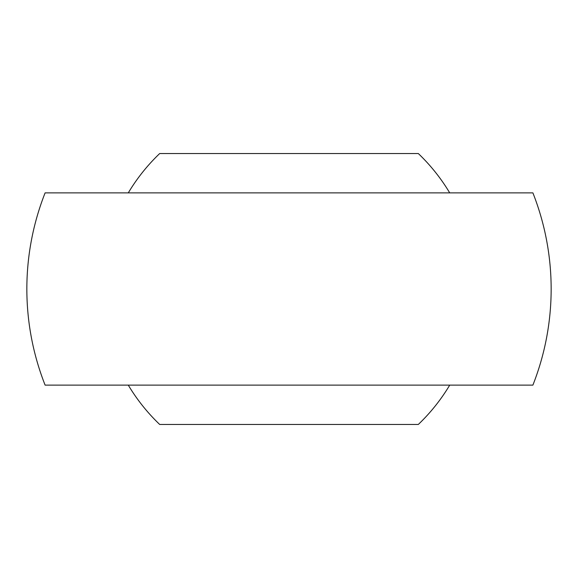 <?xml version="1.0" encoding="UTF-8"?>
<svg xmlns="http://www.w3.org/2000/svg" width="578" height="578" viewBox="0 0 578 578"><rect width="100%" height="100%" fill="white"/><g stroke="black" fill="none" stroke-linecap="round" stroke-linejoin="round"><path stroke-width="0.87" d="M289 385.121L532.894 385.121A262.152 262.152 0 0 0 532.894 192.879L45.106 192.879A262.152 262.152 0 0 0 45.106 385.121L289 385.121M128.28 192.879A187.272 187.272 0 0 1 159.673 153.553L418.328 153.553A187.272 187.272 0 0 1 449.72 192.879M449.72 385.121A187.272 187.272 0 0 1 418.328 424.447L159.673 424.447A187.272 187.272 0 0 1 128.28 385.121"/></g></svg>
